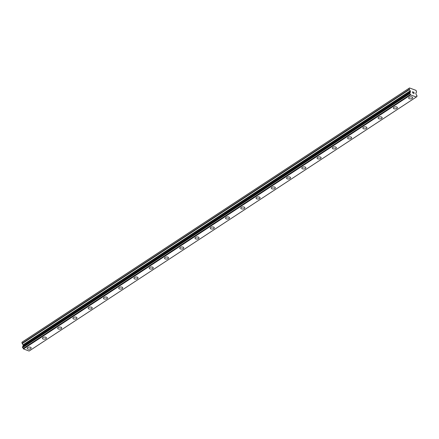 <?xml version="1.0" encoding="UTF-8"?>
<svg xmlns="http://www.w3.org/2000/svg" width="439" height="439" viewBox="0 0 439 439"><rect width="100%" height="100%" fill="white"/><g stroke="black" fill="none" stroke-linecap="round" stroke-linejoin="round"><path stroke-width="0.66" d="M412.649 97.65A2.025 1.026 -6.1 0 1 412.15 98.424A2.025 1.026 -6.1 0 1 409.977 98.885A2.025 1.026 -6.1 0 1 408.627 98.078A2.025 1.026 -6.1 0 1 409.132 97.304A2.025 1.026 -6.1 0 1 411.299 96.838A2.025 1.026 -6.1 0 1 412.649 97.65A2.025 1.026 -6.1 0 1 412.15 98.424A2.025 1.026 -6.1 0 1 409.977 98.885A2.025 1.026 -6.1 0 1 408.627 98.078M397.394 107.659A2.025 1.026 -6.1 0 1 396.889 108.433A2.025 1.026 -6.1 0 1 394.716 108.894A2.025 1.026 -6.1 0 1 393.366 108.087A2.025 1.026 -6.1 0 1 393.871 107.314A2.025 1.026 -6.1 0 1 396.044 106.853A2.025 1.026 -6.1 0 1 397.394 107.659A2.025 1.026 -6.1 0 1 396.889 108.433A2.025 1.026 -6.1 0 1 394.716 108.899A2.025 1.026 -6.1 0 1 393.366 108.087M382.133 117.668A2.025 1.026 -6.1 0 1 381.628 118.448A2.025 1.026 -6.1 0 1 379.461 118.903A2.025 1.026 -6.1 0 1 378.111 118.096A2.025 1.026 -6.1 0 1 378.61 117.323A2.025 1.026 -6.1 0 1 380.783 116.862A2.025 1.026 -6.1 0 1 382.133 117.668A2.025 1.026 -6.1 0 1 381.628 118.442A2.025 1.026 -6.1 0 1 379.455 118.909A2.025 1.026 -6.1 0 1 378.111 118.096M366.872 127.678A2.025 1.026 -6.1 0 1 366.367 128.457A2.025 1.026 -6.1 0 1 364.2 128.912A2.025 1.026 -6.1 0 1 362.85 128.106A2.025 1.026 -6.1 0 1 363.349 127.332A2.025 1.026 -6.1 0 1 365.522 126.871A2.025 1.026 -6.1 0 1 366.872 127.678A2.025 1.026 -6.1 0 1 366.367 128.451A2.025 1.026 -6.1 0 1 364.2 128.918A2.025 1.026 -6.1 0 1 362.85 128.111M351.112 138.461A2.025 1.026 -6.1 0 1 348.939 138.927A2.025 1.026 -6.1 0 1 347.589 138.115A2.025 1.026 -6.1 0 1 348.094 137.341A2.025 1.026 -6.1 0 1 350.262 136.88A2.025 1.026 -6.1 0 1 351.612 137.687A2.025 1.026 -6.1 0 1 351.112 138.461M351.612 137.687A2.025 1.026 -6.1 0 1 351.112 138.466A2.025 1.026 -6.1 0 1 348.939 138.927A2.025 1.026 -6.1 0 1 347.589 138.12M336.356 147.696A2.025 1.026 -6.1 0 1 335.851 148.475A2.025 1.026 -6.1 0 1 333.678 148.936A2.025 1.026 -6.1 0 1 332.328 148.13A2.025 1.026 -6.1 0 1 332.833 147.35A2.025 1.026 -6.1 0 1 335.006 146.889A2.025 1.026 -6.1 0 1 336.356 147.696A2.025 1.026 -6.1 0 1 335.851 148.475A2.025 1.026 -6.1 0 1 333.678 148.936A2.025 1.026 -6.1 0 1 332.328 148.13M321.096 157.711A2.025 1.026 -6.1 0 1 320.591 158.484A2.025 1.026 -6.1 0 1 318.423 158.945A2.025 1.026 -6.1 0 1 317.073 158.139A2.025 1.026 -6.1 0 1 317.573 157.36A2.025 1.026 -6.1 0 1 319.746 156.899A2.025 1.026 -6.1 0 1 321.096 157.711A2.025 1.026 -6.1 0 1 320.591 158.484A2.025 1.026 -6.1 0 1 318.418 158.945A2.025 1.026 -6.1 0 1 317.073 158.139M305.835 167.72A2.025 1.026 -6.1 0 1 305.33 168.494A2.025 1.026 -6.1 0 1 303.162 168.955A2.025 1.026 -6.1 0 1 301.812 168.148A2.025 1.026 -6.1 0 1 302.317 167.374A2.025 1.026 -6.1 0 1 304.485 166.908A2.025 1.026 -6.1 0 1 305.835 167.72A2.025 1.026 -6.1 0 1 305.33 168.494A2.025 1.026 -6.1 0 1 303.162 168.955A2.025 1.026 -6.1 0 1 301.812 168.148M290.574 177.729A2.025 1.026 -6.1 0 1 290.075 178.503A2.025 1.026 -6.1 0 1 287.902 178.964A2.025 1.026 -6.1 0 1 286.552 178.157A2.025 1.026 -6.1 0 1 287.057 177.383A2.025 1.026 -6.1 0 1 289.23 176.922A2.025 1.026 -6.1 0 1 290.574 177.729A2.025 1.026 -6.1 0 1 290.075 178.503A2.025 1.026 -6.1 0 1 287.902 178.969A2.025 1.026 -6.1 0 1 286.552 178.157M275.319 187.738A2.025 1.026 -6.1 0 1 274.814 188.518A2.025 1.026 -6.1 0 1 272.641 188.973A2.025 1.026 -6.1 0 1 271.291 188.166A2.025 1.026 -6.1 0 1 271.796 187.393A2.025 1.026 -6.1 0 1 273.969 186.932A2.025 1.026 -6.1 0 1 275.319 187.738A2.025 1.026 -6.1 0 1 274.814 188.512A2.025 1.026 -6.1 0 1 272.641 188.979A2.025 1.026 -6.1 0 1 271.291 188.166M259.553 198.521A2.025 1.026 -6.1 0 1 257.386 198.982A2.025 1.026 -6.1 0 1 256.036 198.176A2.025 1.026 -6.1 0 1 256.535 197.402A2.025 1.026 -6.1 0 1 258.708 196.941A2.025 1.026 -6.1 0 1 260.058 197.748A2.025 1.026 -6.1 0 1 259.553 198.521M260.058 197.748A2.025 1.026 -6.1 0 1 259.553 198.527A2.025 1.026 -6.1 0 1 257.386 198.988A2.025 1.026 -6.1 0 1 256.036 198.181M244.797 207.757A2.025 1.026 -6.1 0 1 244.298 208.536A2.025 1.026 -6.1 0 1 242.125 208.997A2.025 1.026 -6.1 0 1 240.775 208.185A2.025 1.026 -6.1 0 1 241.28 207.411A2.025 1.026 -6.1 0 1 243.447 206.95A2.025 1.026 -6.1 0 1 244.797 207.757A2.025 1.026 -6.1 0 1 244.298 208.53A2.025 1.026 -6.1 0 1 242.125 208.997A2.025 1.026 -6.1 0 1 240.775 208.19M229.542 217.766A2.025 1.026 -6.1 0 1 229.037 218.545A2.025 1.026 -6.1 0 1 226.864 219.006A2.025 1.026 -6.1 0 1 225.514 218.199A2.025 1.026 -6.1 0 1 226.019 217.42A2.025 1.026 -6.1 0 1 228.192 216.959A2.025 1.026 -6.1 0 1 229.542 217.766A2.025 1.026 -6.1 0 1 229.037 218.545A2.025 1.026 -6.1 0 1 226.864 219.006A2.025 1.026 -6.1 0 1 225.514 218.199M214.281 227.781A2.025 1.026 -6.1 0 1 213.777 228.554A2.025 1.026 -6.1 0 1 211.609 229.015A2.025 1.026 -6.1 0 1 210.254 228.209A2.025 1.026 -6.1 0 1 210.758 227.429A2.025 1.026 -6.1 0 1 212.931 226.968A2.025 1.026 -6.1 0 1 214.281 227.781A2.025 1.026 -6.1 0 1 213.777 228.554A2.025 1.026 -6.1 0 1 211.603 229.015A2.025 1.026 -6.1 0 1 210.259 228.209M199.021 237.784A2.025 1.026 -6.1 0 1 198.516 238.564A2.025 1.026 -6.1 0 1 196.348 239.025A2.025 1.026 -6.1 0 1 194.998 238.218A2.025 1.026 -6.1 0 1 195.498 237.444A2.025 1.026 -6.1 0 1 197.671 236.978A2.025 1.026 -6.1 0 1 199.021 237.79A2.025 1.026 -6.1 0 1 198.516 238.564A2.025 1.026 -6.1 0 1 196.348 239.025A2.025 1.026 -6.1 0 1 194.998 238.218M183.76 247.799A2.025 1.026 -6.1 0 1 183.261 248.573A2.025 1.026 -6.1 0 1 181.087 249.034A2.025 1.026 -6.1 0 1 179.738 248.227A2.025 1.026 -6.1 0 1 180.242 247.453A2.025 1.026 -6.1 0 1 182.41 246.992A2.025 1.026 -6.1 0 1 183.76 247.799A2.025 1.026 -6.1 0 1 183.261 248.573A2.025 1.026 -6.1 0 1 181.087 249.039A2.025 1.026 -6.1 0 1 179.738 248.227M168 258.582A2.025 1.026 -6.1 0 1 165.827 259.043A2.025 1.026 -6.1 0 1 164.477 258.236A2.025 1.026 -6.1 0 1 164.982 257.463A2.025 1.026 -6.1 0 1 167.155 257.002A2.025 1.026 -6.1 0 1 168.505 257.808A2.025 1.026 -6.1 0 1 168 258.582M168.505 257.808A2.025 1.026 -6.1 0 1 168 258.587A2.025 1.026 -6.1 0 1 165.827 259.048A2.025 1.026 -6.1 0 1 164.477 258.236M153.244 267.817A2.025 1.026 -6.1 0 1 152.739 268.597A2.025 1.026 -6.1 0 1 150.572 269.052A2.025 1.026 -6.1 0 1 149.222 268.245A2.025 1.026 -6.1 0 1 149.721 267.472A2.025 1.026 -6.1 0 1 151.894 267.011A2.025 1.026 -6.1 0 1 153.244 267.817A2.025 1.026 -6.1 0 1 152.739 268.591A2.025 1.026 -6.1 0 1 150.566 269.058A2.025 1.026 -6.1 0 1 149.222 268.245M137.983 277.827A2.025 1.026 -6.1 0 1 137.478 278.606A2.025 1.026 -6.1 0 1 135.311 279.067A2.025 1.026 -6.1 0 1 133.961 278.26A2.025 1.026 -6.1 0 1 134.466 277.481A2.025 1.026 -6.1 0 1 136.633 277.02A2.025 1.026 -6.1 0 1 137.983 277.827A2.025 1.026 -6.1 0 1 137.478 278.6A2.025 1.026 -6.1 0 1 135.311 279.067A2.025 1.026 -6.1 0 1 133.961 278.255M122.722 287.836A2.025 1.026 -6.1 0 1 122.223 288.615A2.025 1.026 -6.1 0 1 120.05 289.076A2.025 1.026 -6.1 0 1 118.7 288.269A2.025 1.026 -6.1 0 1 119.205 287.49A2.025 1.026 -6.1 0 1 121.378 287.029A2.025 1.026 -6.1 0 1 122.722 287.836A2.025 1.026 -6.1 0 1 122.223 288.615A2.025 1.026 -6.1 0 1 120.05 289.076A2.025 1.026 -6.1 0 1 118.7 288.269M107.467 297.845A2.025 1.026 -6.1 0 1 106.962 298.624A2.025 1.026 -6.1 0 1 104.789 299.085A2.025 1.026 -6.1 0 1 103.439 298.279A2.025 1.026 -6.1 0 1 103.944 297.499A2.025 1.026 -6.1 0 1 106.117 297.038A2.025 1.026 -6.1 0 1 107.467 297.851A2.025 1.026 -6.1 0 1 106.962 298.624A2.025 1.026 -6.1 0 1 104.789 299.085A2.025 1.026 -6.1 0 1 103.439 298.279M92.206 307.86A2.025 1.026 -6.1 0 1 91.702 308.633A2.025 1.026 -6.1 0 1 89.534 309.094A2.025 1.026 -6.1 0 1 88.184 308.288A2.025 1.026 -6.1 0 1 88.683 307.509A2.025 1.026 -6.1 0 1 90.857 307.048A2.025 1.026 -6.1 0 1 92.206 307.86A2.025 1.026 -6.1 0 1 91.702 308.633A2.025 1.026 -6.1 0 1 89.534 309.094A2.025 1.026 -6.1 0 1 88.184 308.288M76.946 317.869A2.025 1.026 -6.1 0 1 76.446 318.643A2.025 1.026 -6.1 0 1 74.273 319.104A2.025 1.026 -6.1 0 1 72.923 318.297A2.025 1.026 -6.1 0 1 73.428 317.523A2.025 1.026 -6.1 0 1 75.596 317.057A2.025 1.026 -6.1 0 1 76.946 317.869A2.025 1.026 -6.1 0 1 76.446 318.643A2.025 1.026 -6.1 0 1 74.273 319.109A2.025 1.026 -6.1 0 1 72.923 318.297M61.685 327.878A2.025 1.026 -6.1 0 1 61.186 328.657A2.025 1.026 -6.1 0 1 59.013 329.113A2.025 1.026 -6.1 0 1 57.663 328.306A2.025 1.026 -6.1 0 1 58.167 327.532A2.025 1.026 -6.1 0 1 60.341 327.071A2.025 1.026 -6.1 0 1 61.685 327.878A2.025 1.026 -6.1 0 1 61.186 328.652A2.025 1.026 -6.1 0 1 59.013 329.118A2.025 1.026 -6.1 0 1 57.663 328.306M46.43 337.887A2.025 1.026 -6.1 0 1 45.925 338.667A2.025 1.026 -6.1 0 1 43.757 339.122A2.025 1.026 -6.1 0 1 42.402 338.315A2.025 1.026 -6.1 0 1 42.907 337.542A2.025 1.026 -6.1 0 1 45.08 337.081A2.025 1.026 -6.1 0 1 46.43 337.887A2.025 1.026 -6.1 0 1 45.925 338.661A2.025 1.026 -6.1 0 1 43.752 339.127A2.025 1.026 -6.1 0 1 42.402 338.315M31.169 347.897A2.025 1.026 -6.1 0 1 30.664 348.676A2.025 1.026 -6.1 0 1 28.497 349.137A2.025 1.026 -6.1 0 1 27.147 348.325A2.025 1.026 -6.1 0 1 27.646 347.551A2.025 1.026 -6.1 0 1 29.819 347.09A2.025 1.026 -6.1 0 1 31.169 347.897A2.025 1.026 -6.1 0 1 30.664 348.67A2.025 1.026 -6.1 0 1 28.497 349.137A2.025 1.026 -6.1 0 1 27.147 348.33M22.444 346.881L409.647 92.881L22.46 346.826L22.592 347.655A0.713 0.439 56.7 0 1 23.196 348.517L23.486 348.945L29.106 351.035L416.309 97.035L410.69 94.939L410.399 94.517A0.713 0.439 56.7 0 0 409.796 93.655L409.708 92.827A0.713 0.439 56.7 0 0 410.059 92.821A0.713 0.439 56.7 0 0 410.191 92.388L410.394 91.114L409.395 89.627L409.153 88.244L409.532 87.965L410.427 88.294L416.013 90.374L416.6 92.058L415.782 93.123L416.282 94.654A0.713 0.439 56.7 0 0 416.902 95.504L416.995 96.333A0.713 0.439 56.7 0 0 416.666 96.35A0.713 0.439 56.7 0 0 416.529 96.799L416.309 97.035M22.998 346.475A0.713 0.439 56.7 0 0 22.987 346.393L410.191 92.388M409.532 87.965L22.329 341.965L21.95 342.25L22.065 343.331L23.19 345.12L22.987 346.393M413.988 93.452L413.933 92.914L413.988 93.452L413.39 93.227L413.988 93.452M413.933 92.914L413.598 92.706M413.922 92.827L413.867 92.294L413.922 92.827M413.867 92.294L413.269 92.069L413.933 92.234L414.076 93.567L413.395 93.227M414.076 93.567L413.933 92.234L413.258 91.981M412.578 93.008L412.43 91.674M410.213 92.338L23.004 346.338M23.486 348.945L410.69 94.939M23.009 346.338L410.207 92.344M23.218 346.157L410.421 92.152M23.272 345.927L410.476 91.921M21.95 342.25L409.153 88.244M416.518 96.64L416.995 96.333M23.218 348.582L410.421 94.583M23.196 348.517L410.399 94.517M22.592 347.655L409.796 93.655M22.515 347.556L409.719 93.556M23.19 345.12L410.394 91.114M23.064 344.818L410.267 90.818M22.191 343.633L409.395 89.627M22.065 343.331L409.269 89.331M416.518 96.668L417.034 96.333M22.46 346.826L409.664 92.827"/></g></svg>
